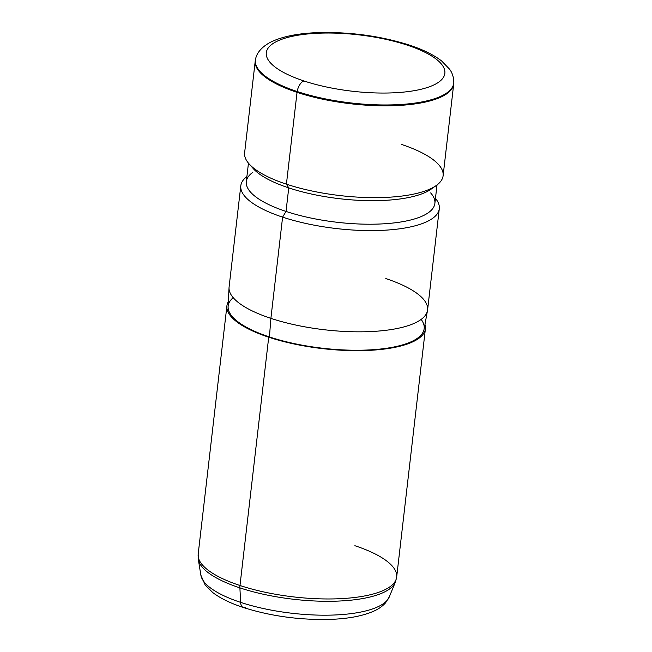 <?xml version="1.0" encoding="UTF-8"?>
<svg xmlns="http://www.w3.org/2000/svg" width="652" height="652" viewBox="0 0 652 652"><rect width="100%" height="100%" fill="white"/><g stroke="black" fill="none" stroke-linecap="round" stroke-linejoin="round"><path stroke-width="0.98" d="M303.897 80.946A89.878 28.37 -173.4 0 1 282.707 38.949A89.878 28.37 -173.4 0 1 407.255 45.135A89.878 28.37 -173.4 0 1 428.454 87.132A89.878 28.37 -173.4 0 1 303.897 80.946A9.992 5.2 108.3 0 0 297.182 91.524A99.829 31.508 -173.4 0 1 255.568 59.259A99.829 31.508 6.6 0 0 297.182 91.524A9.992 5.2 -71.7 0 1 303.897 80.946A89.878 28.37 6.6 0 0 428.454 87.132A89.878 28.37 6.6 0 0 407.255 45.135A89.878 28.37 6.6 0 0 282.707 38.949A89.878 28.37 6.6 0 0 303.897 80.946M255.397 60.066L255.568 59.259C256.464 53.521 261.428 46.528 272.202 41.402C283.816 36.178 299.203 33.244 318.372 32.6C350.246 31.826 380.556 35.982 409.309 45.069A9.992 5.2 108.3 0 0 407.255 45.135A9.992 5.2 -71.7 0 1 409.309 45.069C422.871 49.511 433.637 54.809 441.616 60.954L449.676 69.299C450.499 70.571 453.588 74.442 453.816 82.193A99.829 31.508 -173.4 0 1 399.815 104.556A99.829 31.508 -173.4 0 1 297.182 91.524L297.043 92.356A99.903 31.532 -173.4 0 1 255.397 60.066A99.903 31.532 -173.4 0 1 255.486 59.666A99.903 31.532 6.6 0 0 255.242 60.978A99.903 31.532 6.6 0 0 297.043 92.356L297.182 91.524A99.829 31.508 6.6 0 0 399.815 104.556A99.829 31.508 6.6 0 0 453.816 82.193L453.792 83.024A99.903 31.532 -173.4 0 1 399.749 105.404A99.903 31.532 -173.4 0 1 297.043 92.356L286.415 184.174A99.903 31.532 -173.4 0 1 244.622 152.788L255.242 60.978M453.727 83.937L443.107 175.755A99.903 31.532 -173.4 0 1 387.842 197.295A99.903 31.532 -173.4 0 1 286.415 184.174L297.043 92.356A99.903 31.532 6.6 0 0 398.462 105.477A99.903 31.532 6.6 0 0 453.727 83.937A99.903 31.532 6.6 0 0 453.792 82.608M436.253 185.518L431.086 189.17A94.907 29.959 -173.4 0 1 288.746 187.89L286.415 184.174L288.746 187.89A94.907 29.959 -173.4 0 1 253.261 168.591L249.072 163.864A99.903 31.532 6.6 0 0 286.415 184.174A99.903 31.532 6.6 0 0 436.253 185.518A99.903 31.532 6.6 0 0 401.314 144.369M251.436 166.26A94.907 29.959 6.6 0 0 288.746 187.89L286.024 211.427A94.907 29.959 -173.4 0 1 246.317 181.615L248.453 163.147M437.011 184.964L434.876 203.432A94.907 29.959 -173.4 0 1 382.374 223.889A94.907 29.959 -173.4 0 1 286.024 211.427L288.746 187.89A94.907 29.959 6.6 0 0 433.393 187.311M252.829 172.34A94.907 29.959 6.6 0 0 286.024 211.427L282.601 217.132A99.903 31.532 -173.4 0 1 246.904 176.545A99.903 31.532 6.6 0 0 240.808 185.747A99.903 31.532 6.6 0 0 282.601 217.132L286.024 211.427A94.907 29.959 6.6 0 0 396.049 222.674A94.907 29.959 6.6 0 0 430.654 192.91M439.293 208.713L427.582 309.945A99.903 31.532 -173.4 0 1 372.308 331.485A99.903 31.532 -173.4 0 1 270.89 318.363L282.601 217.132A99.903 31.532 6.6 0 0 384.028 230.254A99.903 31.532 6.6 0 0 439.293 208.713A99.903 31.532 6.6 0 0 435.463 198.363A99.903 31.532 -173.4 0 1 397.549 229.08A99.903 31.532 -173.4 0 1 282.601 217.132L270.89 318.363A99.903 31.532 -173.4 0 1 229.096 286.978L240.808 185.747M427.484 310.596L424.069 329.276A98.656 31.141 -173.4 0 1 368.665 349.953A98.656 31.141 -173.4 0 1 269.431 336.945L270.89 318.363L269.431 336.945A98.656 31.141 -173.4 0 1 228.102 306.603L229.039 287.638A99.903 31.532 6.6 0 0 270.89 318.363A99.903 31.532 6.6 0 0 371.387 331.534A99.903 31.532 6.6 0 0 427.484 310.596A99.903 31.532 6.6 0 0 385.788 278.567M268.714 337.198A99.903 31.532 -173.4 0 1 228.347 301.632A99.903 31.532 6.6 0 0 226.92 305.812A99.903 31.532 6.6 0 0 268.714 337.198A99.903 31.532 6.6 0 0 370.132 350.32A99.903 31.532 6.6 0 0 425.406 328.779A99.903 31.532 6.6 0 0 424.965 324.378A99.903 31.532 -173.4 0 1 376.147 349.912A99.903 31.532 -173.4 0 1 268.714 337.198L239.985 585.504L268.714 337.198M233.196 297.654A98.656 31.141 6.6 0 0 269.431 336.945A98.656 31.141 6.6 0 0 381.73 348.893A98.656 31.141 6.6 0 0 421.159 319.398M240.629 602.366A95.2 30.049 6.6 0 0 389.252 596.963A95.2 30.049 -173.4 0 1 240.629 602.366A9.992 5.2 108.3 0 0 243.326 607.493A9.992 5.2 -71.7 0 1 240.629 602.366L239.895 587.876A99.56 31.426 6.6 0 0 395.332 582.22A99.56 31.426 -173.4 0 1 239.895 587.876L240.629 602.366A95.2 30.049 -173.4 0 1 200.873 575.17A95.2 30.049 6.6 0 0 240.629 602.366M354.875 545.708A99.903 31.532 6.6 0 1 396.669 577.085A99.903 31.532 -173.4 0 1 341.403 598.626A99.903 31.532 -173.4 0 1 239.985 585.504A99.903 31.532 6.6 0 0 341.403 598.626A99.903 31.532 6.6 0 0 396.669 577.085L395.332 582.22L389.252 596.963L385.536 602.872C382.374 606.344 378.421 609.115 373.677 611.193C362.528 616.083 347.883 618.813 329.741 619.4C299.439 620.101 270.629 616.132 243.326 607.493A9.992 5.2 108.3 0 0 245.372 607.428M239.985 585.504A99.903 31.532 -173.4 0 1 198.184 554.118A99.903 31.532 6.6 0 0 239.985 585.504A9.992 5.2 108.3 0 0 239.895 587.876A99.56 31.426 -173.4 0 1 198.314 559.424A99.56 31.426 6.6 0 0 239.895 587.876A9.992 5.2 -71.7 0 1 239.985 585.504M226.92 305.812L198.184 554.118L198.314 559.424L200.873 575.17L205.144 584.942L212.78 592.578C220.4 598.349 230.58 603.32 243.326 607.493M396.669 577.085L425.406 328.779"/></g></svg>
